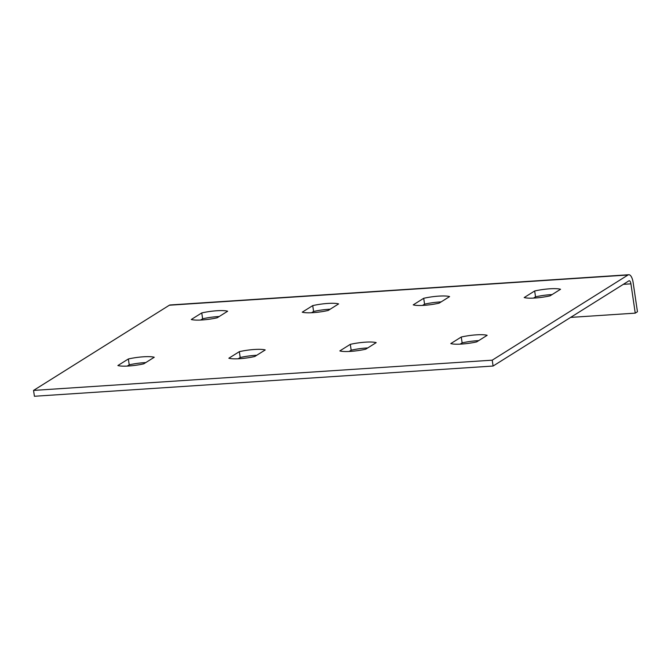 <?xml version="1.0" encoding="UTF-8"?>
<svg xmlns="http://www.w3.org/2000/svg" width="671" height="671" viewBox="0 0 671 671"><rect width="100%" height="100%" fill="white"/><g stroke="black" fill="none" stroke-linecap="round" stroke-linejoin="round"><path stroke-width="1.01" d="M422.554 305.414L424.567 304.156A20.105 3.791 171.6 0 1 441.124 301.9M311.579 312.736L313.592 311.47A20.105 3.791 171.6 0 1 330.157 309.214M200.612 320.05L202.625 318.784A20.105 3.791 171.6 0 1 219.191 316.527M127.213 366.089L129.226 364.831A20.105 3.791 171.6 0 1 145.792 362.575M238.18 358.775L240.201 357.509A20.105 3.791 171.6 0 1 256.758 355.261M349.155 351.461L351.168 350.195A20.105 3.791 171.6 0 1 367.725 347.939M460.121 344.148L462.134 342.881A20.105 3.791 171.6 0 1 478.7 340.625M533.52 298.1L535.533 296.834A20.105 3.791 171.6 0 1 552.099 294.586M635.244 313.139L637.45 311.755L633.122 282.457A10.057 3.892 86.2 0 0 628.794 274.733A10.057 3.892 86.2 0 0 628.014 274.993L492.229 360.176L493.093 366.03L628.878 280.855A4.018 1.56 -93.8 0 1 629.188 280.746A4.018 1.56 -93.8 0 1 630.925 283.841L635.244 313.139L570.618 317.4M493.093 366.03L34.414 396.267L33.55 390.413L169.335 305.23A10.057 3.892 86.2 0 1 170.115 304.97L628.794 274.733M449.595 296.582L439.111 303.166A20.105 3.791 171.6 0 1 413.219 304.869L423.703 298.293A20.105 3.791 171.6 0 1 449.595 296.582M338.62 303.904L328.144 310.48A20.105 3.791 171.6 0 1 302.244 312.183L312.728 305.607A20.105 3.791 171.6 0 1 338.62 303.904M227.654 311.218L217.169 317.794A20.105 3.791 171.6 0 1 191.277 319.497L201.761 312.921A20.105 3.791 171.6 0 1 227.654 311.218M154.255 357.257L143.77 363.833A20.105 3.791 171.6 0 1 117.878 365.544L128.362 358.968A20.105 3.791 171.6 0 1 154.255 357.257M265.23 349.943L254.745 356.519A20.105 3.791 171.6 0 1 228.853 358.23L239.329 351.654A20.105 3.791 171.6 0 1 265.23 349.943M376.196 342.629L365.712 349.205A20.105 3.791 171.6 0 1 339.82 350.916L350.304 344.34A20.105 3.791 171.6 0 1 376.196 342.629M487.163 335.315L476.678 341.891A20.105 3.791 171.6 0 1 450.786 343.594L461.271 337.018A20.105 3.791 171.6 0 1 487.163 335.315M560.562 289.268L550.077 295.844A20.105 3.791 171.6 0 1 524.185 297.555L534.67 290.979A20.105 3.791 171.6 0 1 560.562 289.268M492.229 360.176L33.55 390.413M534.67 290.979L535.533 296.834M461.271 337.018L462.134 342.881M350.304 344.34L351.168 350.195M239.329 351.654L240.201 357.509M128.362 358.968L129.226 364.831M201.761 312.921L202.625 318.784M312.728 305.607L313.592 311.47M423.703 298.293L424.567 304.156M630.925 283.841L623.317 284.336M628.014 274.993L169.335 305.23"/></g></svg>
